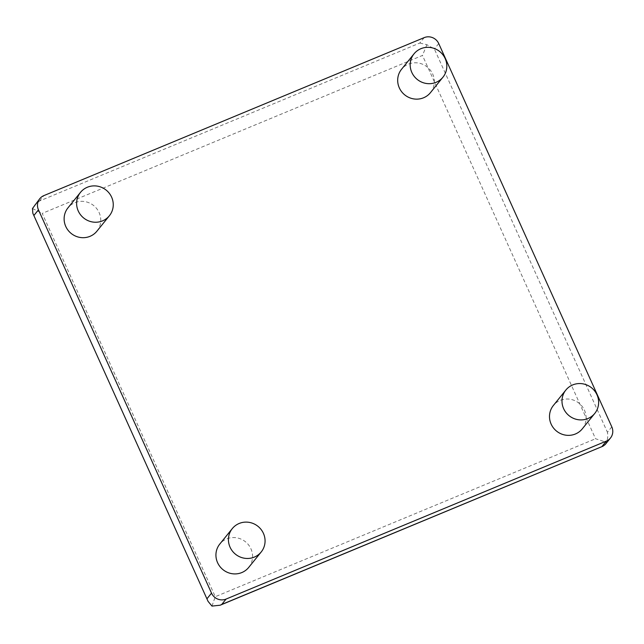 <?xml version="1.0" encoding="UTF-8"?>
<svg xmlns="http://www.w3.org/2000/svg" width="644" height="644" viewBox="0 0 644 644"><rect width="100%" height="100%" fill="white"/><g stroke="black" fill="none" stroke-linecap="round" stroke-linejoin="round"><path stroke-width="0.48" stroke-dasharray="3.22 2.42" d="M424.171 37.634L419.799 43.043L39.534 200.992L34.551 205.146M605.223 444.513L606.39 442.259L595.547 438.749L422.48 55.448L42.214 213.397L215.281 596.698L595.547 438.749M611.8 426.867L607.429 432.269C608.121 435.69 607.775 439.023 606.39 442.259M419.799 43.043L426.883 44.694L434.362 48.976L607.429 432.269M248.705 567.428A18.587 17.911 39 0 0 248.64 545.001A18.587 17.911 39 0 0 226.664 538.931A18.587 17.911 39 0 0 219.797 544.051M430.458 92.647A18.587 17.911 39 0 0 430.393 70.22A18.587 17.911 39 0 0 408.417 64.142A18.587 17.911 39 0 0 401.55 69.27M582.273 428.872A18.587 17.911 39 0 0 582.2 406.445A18.587 17.911 39 0 0 560.224 400.375A18.587 17.911 39 0 0 553.365 405.495M96.898 231.204A18.587 17.911 39 0 0 96.825 208.777A18.587 17.911 39 0 0 74.849 202.699A18.587 17.911 39 0 0 67.99 207.827M211.981 606.093L215.281 596.698M426.883 44.694L422.48 55.448M32.474 208.527L42.214 213.397M39.534 200.992L43.913 195.591M438.733 43.567L434.362 48.976"/><path stroke-width="0.97" d="M424.171 37.634L43.913 195.591A11.149 10.747 39 0 0 39.791 198.666A11.149 10.747 39 0 0 38.455 209.831L211.522 593.132A11.149 10.747 39 0 0 226.084 599.065L606.35 441.108A11.149 10.747 39 0 0 610.464 438.033A11.149 10.747 39 0 0 611.8 426.867L438.733 43.567A11.149 10.747 -141 0 0 424.171 37.634M39.791 198.666L32.474 208.527L32.836 213.269L208.076 601.375L211.981 606.093L220.159 605.215L221.713 604.466L226.084 599.065M221.713 604.466L602.977 446.195L605.223 444.513L610.464 438.033M254.34 557.1A18.587 17.911 39 0 0 261.198 551.98A18.587 17.911 39 0 0 261.134 529.553A18.587 17.911 39 0 0 239.157 523.475A18.587 17.911 39 0 0 232.291 528.603A18.587 17.911 39 0 0 232.363 551.031A18.587 17.911 39 0 0 254.34 557.1M232.291 528.603L219.797 544.051A18.587 17.911 39 0 0 219.87 566.479A18.587 17.911 39 0 0 241.846 572.548A18.587 17.911 39 0 0 248.705 567.428L261.198 551.98M436.093 82.319A18.587 17.911 39 0 0 442.951 77.191A18.587 17.911 39 0 0 442.887 54.764A18.587 17.911 39 0 0 420.91 48.694A18.587 17.911 39 0 0 414.044 53.814A18.587 17.911 39 0 0 414.116 76.242A18.587 17.911 39 0 0 436.093 82.319M414.044 53.814L401.55 69.27A18.587 17.911 39 0 0 401.615 91.698A18.587 17.911 39 0 0 423.599 97.767A18.587 17.911 39 0 0 430.458 92.647L442.951 77.191M587.9 418.544A18.587 17.911 39 0 0 594.766 413.424A18.587 17.911 39 0 0 594.694 390.997A18.587 17.911 39 0 0 572.717 384.919A18.587 17.911 39 0 0 565.859 390.047A18.587 17.911 39 0 0 565.923 412.474A18.587 17.911 39 0 0 587.9 418.544M565.859 390.047L553.365 405.495A18.587 17.911 39 0 0 553.429 427.922A18.587 17.911 39 0 0 575.406 433.992A18.587 17.911 39 0 0 582.273 428.872L594.766 413.424M102.525 220.876A18.587 17.911 39 0 0 109.391 215.748A18.587 17.911 39 0 0 109.319 193.321A18.587 17.911 39 0 0 87.343 187.251A18.587 17.911 39 0 0 80.484 192.371A18.587 17.911 39 0 0 80.548 214.798A18.587 17.911 39 0 0 102.525 220.876M80.484 192.371L67.99 207.827A18.587 17.911 39 0 0 68.055 230.254A18.587 17.911 39 0 0 90.031 236.324A18.587 17.911 39 0 0 96.898 231.204L109.391 215.748M207.151 598.542L211.522 593.132M34.084 215.241L38.455 209.831M601.971 446.517L606.35 441.108M220.159 605.215L602.977 446.195M32.836 213.269L208.076 601.375"/></g></svg>

